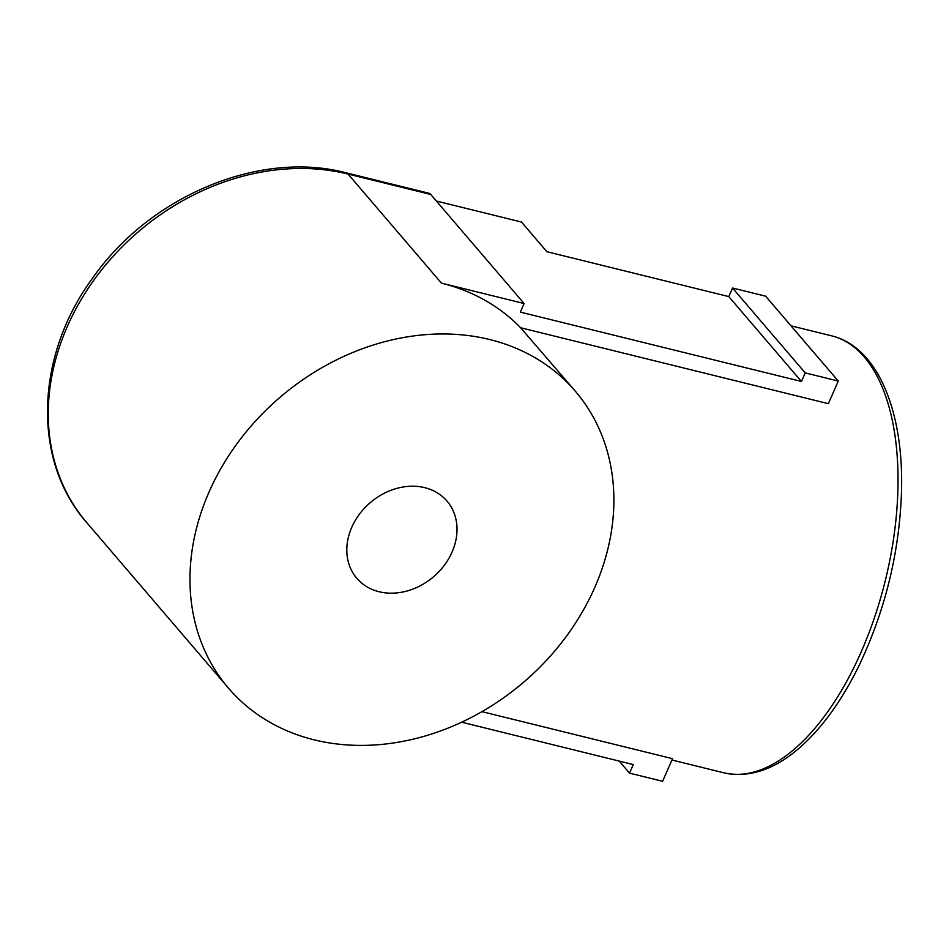 <?xml version="1.0" encoding="UTF-8"?>
<svg xmlns="http://www.w3.org/2000/svg" width="949" height="949" viewBox="0 0 949 949"><rect width="100%" height="100%" fill="white"/><g stroke="black" fill="none" stroke-linecap="round" stroke-linejoin="round"><path stroke-width="1.42" d="M461.653 722.201L633.291 764.562L629.519 773.138L619.211 761.086M481.95 711.655L672.521 758.678L662.592 781.3L629.519 773.138M441.439 283.134A228.294 187.416 139.4 0 1 520.598 327.737L828.358 403.681L838.287 381.059L805.215 372.898L801.454 381.474L520.349 312.114L524.109 303.538L441.439 283.134L348.058 174.058A13.049 6.429 -76.1 0 0 346.16 172.825L428.841 193.228A13.049 6.429 -76.1 0 1 430.739 194.462L524.109 303.538M436.362 201.034L521.487 222.042L546.897 251.71L728.785 296.598L732.545 288.022L805.215 372.898M838.287 381.059L765.618 296.183L732.545 288.022M520.598 327.737L575.343 391.225A228.294 187.416 139.4 0 0 280.026 397.323A228.294 187.416 139.4 0 0 228.495 688.167A228.294 187.416 139.4 0 0 421.522 737.017A228.294 187.416 139.4 0 0 594.833 587.301A228.294 187.416 139.4 0 0 575.343 391.225M452.068 552.069A59.36 48.731 139.4 0 0 447.003 501.096A59.36 48.731 139.4 0 0 370.229 502.673A59.36 48.731 139.4 0 0 356.824 578.297A59.36 48.731 139.4 0 0 407.014 591.002A59.36 48.731 139.4 0 0 452.068 552.069M801.454 381.474L728.785 296.598M430.739 194.462L348.058 174.058A228.294 187.416 139.4 0 0 97.095 275.744A228.294 187.416 139.4 0 0 86.786 522.65L228.495 688.167M790.98 325.815L831.561 335.827A225.032 110.808 103.9 0 1 885.227 580.859A225.032 110.808 103.9 0 1 723.731 772.794L671.939 760.007M86.786 522.65C31.875 460.716 35.208 355.958 92.599 278.152C149.776 196.004 259.54 149.906 346.16 172.825M831.561 335.827C877.362 346.836 903.543 410.3 901.55 490.147C899.688 551.227 885.595 609.543 859.272 665.095C842.724 699.022 823.637 725.866 802.012 745.629C775.808 769.307 749.71 778.358 723.731 772.794"/></g></svg>
